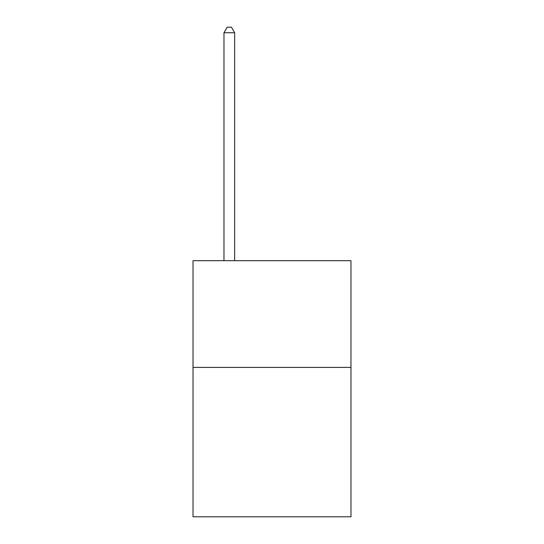<?xml version="1.0" encoding="UTF-8"?>
<svg xmlns="http://www.w3.org/2000/svg" width="544" height="544" viewBox="0 0 544 544"><rect width="100%" height="100%" fill="white"/><g stroke="black" fill="none" stroke-linecap="round" stroke-linejoin="round"><path stroke-width="0.82" d="M350.968 367.404L350.968 516.8L193.032 516.8L193.032 260.692L350.968 260.692L350.968 367.404L193.032 367.404M234.648 260.692L234.648 32.749L223.978 32.749L223.978 260.692M223.978 32.749L227.181 27.2L231.452 27.2L234.648 32.749"/></g></svg>
